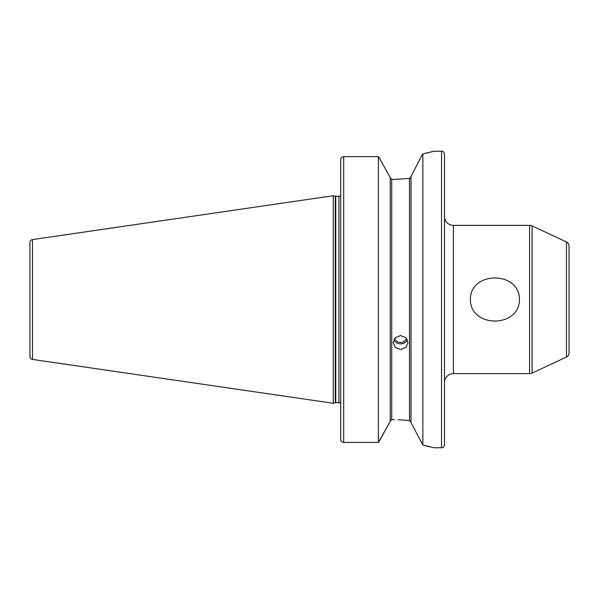 <?xml version="1.0" encoding="UTF-8"?>
<svg xmlns="http://www.w3.org/2000/svg" width="599" height="599" viewBox="0 0 599 599"><rect width="100%" height="100%" fill="white"/><g stroke="black" fill="none" stroke-linecap="round" stroke-linejoin="round"><path stroke-width="0.9" d="M406.392 338.203A5.93 5.571 0 0 1 394.846 338.203M407.387 339.76A7.413 6.963 0 0 1 400.619 343.893A7.413 6.963 0 0 1 393.843 339.76M400.619 349.494L395.377 347.495L393.206 342.606L395.377 337.641L400.619 335.56L405.86 337.641L408.031 342.606L405.86 347.495L400.619 349.494M519.445 299.5C519.498 328.312 470.178 328.132 470.387 299.5C470.305 270.733 519.618 270.823 519.445 299.5M410.996 176.488L421.891 155.328L410.996 176.488L410.996 422.512L422.857 445.109L434.125 447.767L441.538 447.767A2.965 2.965 0 0 0 444.503 444.802L444.503 154.198A2.965 2.965 0 0 0 441.538 151.233L441.538 447.767M398.058 419.682L409.514 420.558L409.514 178.442L394.539 179.371L409.514 178.442L410.996 176.712L410.547 177.873M29.95 256.499L29.95 342.501M532.084 225.92L532.084 373.08L566.482 357.041A4.448 4.448 0 0 0 569.05 353.006L569.05 245.994A4.448 4.448 0 0 0 566.482 241.959L532.084 225.92A5.93 5.93 0 0 0 529.583 225.366L453.398 225.366A8.895 8.895 0 0 1 444.503 216.471M453.398 225.366L453.398 373.634A8.895 8.895 0 0 0 444.503 382.529M532.084 373.08A5.93 5.93 0 0 1 529.583 373.634L529.583 225.366M340.719 195.222L340.719 196.008M340.524 195.341A1.782 1.782 0 0 1 338.937 196.315L338.937 402.685A1.782 1.782 0 0 1 340.524 403.659L340.719 402.992M338.937 196.315L335.754 196.315L335.754 402.685L338.937 402.685M335.754 196.315A1.782 1.782 0 0 1 335.29 196.255L333.306 195.716L333.306 403.284L335.29 402.745A1.782 1.782 0 0 1 335.754 402.685M333.306 195.716L32.488 239.585A2.965 2.965 0 0 0 29.95 242.52L29.95 356.48A2.965 2.965 0 0 0 32.488 359.415L333.306 403.284M431.265 151.989L434.125 151.233L441.538 151.233M434.125 151.233L422.857 153.891L422.857 445.109M453.398 373.634L529.583 373.634M390.241 177.813L391.724 179.371L394.539 179.371M390.241 421.187L391.724 419.629L394.539 419.629M340.719 159.633C340.868 157.829 341.857 156.833 343.684 156.631L378.381 156.631L379.16 157.619L378.381 156.631L343.684 156.631C341.864 156.826 340.876 157.829 340.719 159.633L340.719 439.434C340.868 441.231 341.857 442.219 343.684 442.421L378.381 442.421L390.241 421.404L379.272 441.193M378.381 156.631L378.381 442.421M390.241 177.596L379.16 157.619L390.241 177.596L390.241 421.404M409.514 420.558L410.996 422.288L410.547 421.127M343.437 442.406L342.778 442.272M340.771 439.98L340.719 439.441M422.857 153.891L421.891 155.328M429.311 446.532L425.327 445.619M425.268 153.389L429.573 152.408M569.05 268.524L569.05 267.626M566.482 357.041L566.482 241.959M335.29 196.255L335.29 402.745M32.488 239.585L32.488 359.415M391.724 179.371L391.724 419.629M343.684 156.631L343.684 442.421"/></g></svg>
